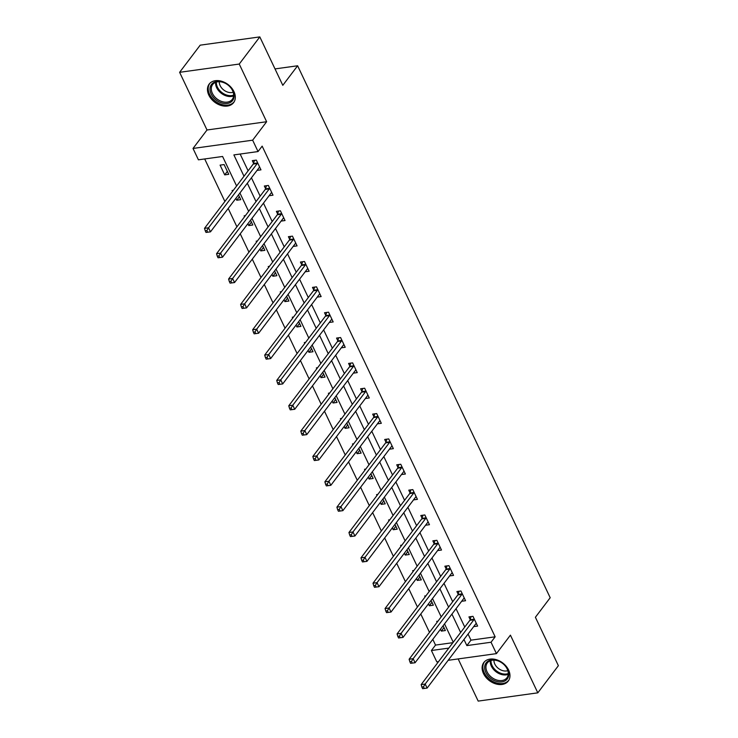 <?xml version="1.0" encoding="UTF-8"?>
<svg xmlns="http://www.w3.org/2000/svg" width="738" height="738" viewBox="0 0 738 738"><rect width="100%" height="100%" fill="white"/><g stroke="black" fill="none" stroke-linecap="round" stroke-linejoin="round"><path stroke-width="1.11" d="M208.817 95.11A15.341 11.07 -142.8 0 0 221.013 105.442A15.341 11.07 -142.8 0 0 233.614 102.628A15.341 11.07 -142.8 0 0 233.955 91.623A15.341 11.07 -142.8 0 0 221.76 81.291A15.341 11.07 -142.8 0 0 209.158 84.095A15.341 11.07 -142.8 0 0 208.817 95.11M483.473 673.526A15.341 11.07 -142.8 0 0 495.668 683.858A15.341 11.07 -142.8 0 0 508.27 681.045A15.341 11.07 -142.8 0 0 508.611 670.039A15.341 11.07 -142.8 0 0 496.416 659.707A15.341 11.07 -142.8 0 0 483.814 662.521A15.341 11.07 -142.8 0 0 483.473 673.526M236.612 186.004L222.59 156.474L198.421 159.823L193.015 148.449L252.645 140.183L258.042 151.558L233.872 154.915L244.001 176.244M207.009 129.989L266.63 121.724L239.241 64.049L259.813 36.9L200.192 45.166L179.62 72.315L207.009 129.989L193.015 148.449M458.16 658.923L478.187 701.1L537.808 692.834L510.419 635.15L496.434 653.619L448.169 660.307M438.538 661.645L436.813 661.885L431.407 650.51L448.805 648.093M432.8 639.348L435.521 645.077L431.407 650.51M204.694 158.956L224.887 201.474M228.199 208.457L236.916 226.815M240.237 233.808L248.955 252.165M252.276 259.149L260.994 277.506M264.305 284.499L273.023 302.857M276.344 309.84L285.062 328.207M288.383 335.19L297.1 353.548M300.412 360.541L309.13 378.898M312.451 385.882L321.168 404.239M324.489 411.232L333.207 429.59M336.519 436.573L345.236 454.931M348.557 461.923L357.275 480.281M360.596 487.265L369.314 505.631M372.625 512.615L381.343 530.973M384.664 537.965L393.382 556.323M396.703 563.306L405.42 581.664M408.732 588.656L417.45 607.014M420.771 613.998L429.488 632.365M239.241 64.049L179.62 72.315M259.813 36.9L282.802 85.322L297.617 65.774L550.197 597.725L535.391 617.272L558.38 665.685L537.808 692.834M297.617 65.774L275.006 68.911M435.521 645.077L452.92 642.669M440.457 629.246L441.342 631.11L445.374 630.547L443.095 625.759M437.948 621.193L436.712 621.359L437.145 622.254M428.427 603.896L429.313 605.76L433.335 605.206L431.066 600.418M425.918 595.843L424.682 596.018L425.106 596.913M416.389 578.555L417.274 580.419L421.306 579.856L419.027 575.068M413.88 570.492L412.643 570.668L413.068 571.563M404.35 553.205L405.236 555.068L409.267 554.515L406.998 549.718M401.841 545.151L400.614 545.317L401.038 546.221M392.321 527.864L393.206 529.727L397.228 529.164L394.959 524.377M389.812 519.801L388.575 519.976L389 520.871M380.282 502.513L381.168 504.377L385.199 503.823L382.921 499.026M377.773 494.46L376.537 494.626L376.961 495.53M368.244 477.163L369.129 479.027L373.16 478.473L370.891 473.685M365.744 469.11L364.507 469.285L364.932 470.18M356.214 451.822L357.1 453.685L361.122 453.123L358.853 448.335M353.705 443.769L352.469 443.935L352.893 444.829M344.176 426.472L345.061 428.335L349.092 427.782L346.814 422.994M341.666 418.418L340.43 418.594L340.855 419.488M332.137 401.131L333.022 402.994L337.054 402.431L334.784 397.644M329.637 393.068L328.401 393.243L328.825 394.138M320.108 375.78L320.993 377.644L325.024 377.09L322.746 372.293M317.598 367.727L316.362 367.893L316.786 368.797M308.069 350.43L308.954 352.303L312.986 351.74L310.707 346.952M305.56 342.377L304.324 342.552L304.757 343.447M296.039 325.089L296.925 326.952L300.947 326.39L298.678 321.602M293.53 317.036L292.294 317.202L292.718 318.096M284.001 299.739L284.886 301.602L288.918 301.049L286.639 296.261M281.492 291.685L280.255 291.861L280.68 292.755M271.962 274.398L272.848 276.261L276.879 275.698L274.601 270.911M269.453 266.344L268.217 266.51L268.65 267.405M259.933 249.047L260.818 250.911L264.841 250.357L262.571 245.569M257.424 240.994L256.187 241.169L256.612 242.064M247.894 223.706L248.78 225.57L252.811 225.007L250.533 220.219M245.385 215.644L244.149 215.819L244.573 216.714M235.856 198.356L236.741 200.219L240.773 199.666L238.494 194.869M233.346 190.303L232.11 190.469L232.544 191.373M228.734 174.316L224.112 164.565L220.081 165.127L224.712 174.878L228.734 174.316M468.067 634.034L470.973 640.16L495.152 636.811L262.156 146.133L258.042 151.558M240.145 154.039L248.116 170.819M251.437 177.803L260.154 196.16M263.466 203.153L272.184 221.511M275.505 228.494L284.222 246.852M287.534 253.844L296.252 272.202M299.573 279.185L308.29 297.552M311.611 304.536L320.329 322.893M323.641 329.886L332.358 348.244M335.679 355.227L344.397 373.585M347.718 380.577L356.436 398.935M359.747 405.918L368.465 424.276M371.786 431.269L380.504 449.626M383.825 456.61L392.542 474.977M395.854 481.96L404.572 500.318M407.893 507.31L416.61 525.668M419.931 532.651L428.649 551.009M431.961 558.002L440.678 576.36M443.999 583.343L452.717 601.71M456.038 608.693L464.755 627.051M473.685 626.627L477.606 626.082L472.975 616.331L468.944 616.894L470.189 619.523M461.647 601.276L465.567 600.732L460.936 590.99L456.905 591.544L458.16 594.173M449.617 575.935L453.529 575.391L448.898 565.64L444.876 566.203L446.121 568.832M437.579 550.585L441.499 550.041L436.868 540.299L432.837 540.853L434.092 543.482M425.54 525.244L429.461 524.7L424.83 514.949L420.808 515.511L422.053 518.141M413.511 499.894L417.422 499.349L412.8 489.598L408.769 490.161L410.014 492.79M401.472 474.543L405.393 474.008L400.762 464.257L396.73 464.811L397.985 467.44M389.443 449.202L393.354 448.658L388.723 438.907L384.701 439.47L385.946 442.099M377.404 423.852L381.315 423.308L376.694 413.566L372.662 414.119L373.908 416.749M365.365 398.511L369.286 397.966L364.655 388.216L360.624 388.778L361.878 391.408M353.336 373.16L357.247 372.616L352.616 362.875L348.594 363.428L349.84 366.057M341.297 347.819L345.209 347.275L340.587 337.524L336.556 338.078L337.801 340.716M329.259 322.469L333.179 321.925L328.548 312.174L324.517 312.737L325.772 315.366M317.229 297.119L321.141 296.584L316.51 286.833L312.488 287.386L313.733 290.016M305.191 271.778L309.111 271.233L304.48 261.483L300.449 262.045L301.694 264.674M293.152 246.427L297.073 245.883L292.442 236.142L288.41 236.695L289.665 239.324M281.123 221.086L285.034 220.542L280.403 210.791L276.381 211.354L277.626 213.983M269.084 195.736L273.005 195.192L268.374 185.441L264.342 186.004L265.588 188.633M257.045 170.386L260.966 169.851L256.335 160.1L252.304 160.653L253.558 163.282M266.63 121.724L252.645 140.183M495.152 636.811L491.038 642.245L496.434 653.619M453.243 642.235L444.525 623.878M441.213 616.885L432.496 598.527M429.175 591.544L420.457 573.186M417.136 566.194L408.418 547.836M405.107 540.853L396.389 522.486M393.068 515.502L384.35 497.144M381.029 490.152L372.312 471.794M369 464.811L360.282 446.453M356.961 439.461L348.244 421.103M344.932 414.119L336.214 395.762M332.893 388.769L324.176 370.411M320.855 363.428L312.137 345.061M308.825 338.078L300.108 319.72M296.787 312.728L288.069 294.37M284.748 287.386L276.03 269.029M272.719 262.036L264.001 243.678M260.68 236.695L251.962 218.328M248.641 211.345L239.924 192.987M463.953 639.468L466.859 645.593L491.038 642.245M247.322 183.236L256.04 201.594M259.352 208.577L268.069 226.935M271.39 233.928L280.108 252.285M283.42 259.269L292.147 277.636M295.458 284.619L304.176 302.977M307.497 309.96L316.215 328.327M319.526 335.31L328.244 353.668M331.565 360.661L340.283 379.018M343.604 386.002L352.321 404.359M355.633 411.352L364.351 429.71M367.672 436.693L376.389 455.06M379.71 462.043L388.428 480.401M391.74 487.394L400.457 505.751M403.778 512.735L412.496 531.092M415.817 538.085L424.534 556.443M427.846 563.426L436.564 581.784M439.885 588.776L448.603 607.134M451.924 614.117L460.641 632.484M470.973 640.16L466.859 645.593M443.981 627.623L441.342 631.11M431.951 602.282L429.313 605.76M419.913 576.931L417.274 580.419M407.874 551.59L405.236 555.068M395.845 526.24L393.206 529.727M383.806 500.89L381.168 504.377M371.777 475.549L369.129 479.027M359.738 450.198L357.1 453.685M347.699 424.857L345.061 428.335M335.67 399.507L333.022 402.994M323.631 374.166L320.993 377.644M311.593 348.816L308.954 352.303M299.563 323.465L296.925 326.952M287.525 298.124L284.886 301.602M275.486 272.774L272.848 276.261M263.457 247.433L260.818 250.911M251.418 222.083L248.78 225.57M239.38 196.732L236.741 200.219M227.35 171.391L224.712 174.878M473.897 619.745L469.866 620.298L421.158 684.587L425.18 684.025L473.897 619.745A1.965 1.107 82.1 0 0 474.147 619.219L474.22 618.961M423.483 686.829L425.18 684.025L427.108 688.093L422.643 688.674L424.258 688.453L423.483 686.829L421.868 687.05L422.643 688.674M476.351 623.453L476.185 623.518A1.965 1.107 82.1 0 0 475.825 623.804L427.108 688.093L424.258 688.453M469.866 620.298A1.965 1.107 82.1 0 0 470.115 619.782L471.056 616.599M421.158 684.587L421.868 687.05M486.748 662.17A13.275 9.576 37.2 0 1 503.519 664.126A13.275 9.576 37.2 0 1 506.646 679.661A13.275 9.576 37.2 0 1 489.884 677.705A13.275 9.576 37.2 0 1 486.748 662.17M506.323 678.471A12.297 8.865 -142.8 0 0 506.914 677.798A12.297 8.865 -142.8 0 0 502.947 663.683A12.297 8.865 -142.8 0 0 487.901 662.272A12.297 8.865 -142.8 0 0 487.311 662.945A12.297 8.865 -142.8 0 0 491.268 677.06A12.297 8.865 -142.8 0 0 506.323 678.471M484.552 661.709L484.645 661.58A15.24 10.996 -142.8 0 0 484.552 661.709A15.24 10.996 -142.8 0 0 489.46 679.2A15.24 10.996 -142.8 0 0 508.122 680.953A15.24 10.996 -142.8 0 0 508.851 680.122A15.24 10.996 -142.8 0 0 508.952 679.984L508.851 680.122M507.836 670.648A9.677 6.983 37.2 0 1 498.51 668.517A9.677 6.983 37.2 0 1 493.953 660.123M232.922 90.986A13.275 9.576 37.2 0 1 227.258 103.458A13.275 9.576 37.2 0 1 211.169 94.003A13.275 9.576 37.2 0 1 216.843 81.531A13.275 9.576 37.2 0 1 232.922 90.986M212.387 93.348A12.297 8.865 -142.8 0 0 222.156 101.632A12.297 8.865 -142.8 0 0 232.258 99.381A12.297 8.865 -142.8 0 0 232.525 90.553A12.297 8.865 -142.8 0 0 222.756 82.278A12.297 8.865 -142.8 0 0 212.664 84.529A12.297 8.865 -142.8 0 0 212.387 93.348M233.18 92.222A9.677 6.983 37.2 0 1 220.145 85.636A9.677 6.983 37.2 0 1 219.297 81.706M209.896 83.293L209.998 83.163A15.24 10.996 -142.8 0 0 209.896 83.293A15.24 10.996 -142.8 0 0 209.555 94.224A15.24 10.996 -142.8 0 0 221.677 104.492A15.24 10.996 -142.8 0 0 234.195 101.706A15.24 10.996 -142.8 0 0 234.297 101.567L234.195 101.706M461.859 594.394L457.828 594.957L409.12 659.237L413.151 658.683L461.859 594.394A1.965 1.107 82.1 0 0 462.108 593.869L462.191 593.62M411.453 661.479L413.151 658.683L415.079 662.742L410.605 663.324L412.219 663.102L411.453 661.479L409.839 661.7L410.605 663.324M464.322 598.103L464.156 598.167A1.965 1.107 82.1 0 0 463.787 598.453L415.079 662.742L412.219 663.102M457.828 594.957A1.965 1.107 82.1 0 0 458.086 594.431L459.018 591.258M409.12 659.237L409.839 661.7M449.82 569.053L445.798 569.607L397.081 633.896L401.112 633.333L449.82 569.053A1.965 1.107 82.1 0 0 450.079 568.528L450.152 568.269M399.415 636.128L401.112 633.333L403.04 637.392L398.575 637.983L400.18 637.752L399.415 636.128L397.8 636.359L398.575 637.983M452.283 572.762L452.117 572.826A1.965 1.107 82.1 0 0 451.757 573.112L403.04 637.392L400.18 637.752M445.798 569.607A1.965 1.107 82.1 0 0 446.047 569.081L446.979 565.908M397.081 633.896L397.8 636.359M437.791 543.703L433.76 544.266L385.051 608.546L389.074 607.983L437.791 543.703A1.965 1.107 82.1 0 0 438.04 543.177L438.114 542.928M387.376 610.787L389.074 607.983L391.011 612.051L386.537 612.632L388.151 612.411L387.376 610.787L385.771 611.009L386.537 612.632M440.245 547.411L440.079 547.476A1.965 1.107 82.1 0 0 439.719 547.762L391.011 612.051L388.151 612.411M433.76 544.266A1.965 1.107 82.1 0 0 434.009 543.74L434.95 540.557M385.051 608.546L385.771 611.009M425.752 518.353L421.721 518.915L373.013 583.195L377.044 582.642L425.752 518.353A1.965 1.107 82.1 0 0 426.001 517.836L426.084 517.578M375.347 585.437L377.044 582.642L378.972 586.701L374.507 587.291L376.112 587.061L375.347 585.437L373.732 585.658L374.507 587.291M428.215 522.07L428.049 522.135A1.965 1.107 82.1 0 0 427.68 522.421L378.972 586.701L376.112 587.061M421.721 518.915A1.965 1.107 82.1 0 0 421.979 518.39L422.911 515.216M373.013 583.195L373.732 585.658M413.723 493.012L409.691 493.565L360.974 557.854L365.006 557.291L413.723 493.012A1.965 1.107 82.1 0 0 413.972 492.486L414.046 492.237M363.308 560.096L365.006 557.291L366.934 561.36L362.469 561.941L364.083 561.719L363.308 560.096L361.694 560.317L362.469 561.941M416.177 496.72L416.011 496.785A1.965 1.107 82.1 0 0 415.651 497.071L366.934 561.36L364.083 561.719M409.691 493.565A1.965 1.107 82.1 0 0 409.941 493.049L410.881 489.866M360.974 557.854L361.694 560.317M401.684 467.661L397.653 468.224L348.945 532.504L352.976 531.95L401.684 467.661A1.965 1.107 82.1 0 0 401.933 467.145L402.007 466.886M351.27 534.746L352.976 531.95L354.904 536.009L350.43 536.591L352.044 536.369L351.27 534.746L349.664 534.967L350.43 536.591M404.138 471.37L403.972 471.434A1.965 1.107 82.1 0 0 403.612 471.73L354.904 536.009L352.044 536.369M397.653 468.224A1.965 1.107 82.1 0 0 397.902 467.698L398.843 464.525M348.945 532.504L349.664 534.967M389.646 442.32L385.623 442.874L336.906 507.163L340.938 506.6L389.646 442.32A1.965 1.107 82.1 0 0 389.895 441.794L389.978 441.536M339.24 509.395L340.938 506.6L342.866 510.659L338.401 511.25L340.006 511.028L339.24 509.395L337.626 509.626L338.401 511.25M392.109 446.029L391.943 446.093A1.965 1.107 82.1 0 0 391.574 446.379L342.866 510.659L340.006 511.028M385.623 442.874A1.965 1.107 82.1 0 0 385.873 442.357L386.804 439.175M336.906 507.163L337.626 509.626M377.616 416.97L373.585 417.533L324.877 481.813L328.899 481.259L377.616 416.97A1.965 1.107 82.1 0 0 377.865 416.444L377.939 416.195M327.202 484.054L328.899 481.259L330.827 485.318L326.362 485.899L327.976 485.678L327.202 484.054L325.587 484.276L326.362 485.899M380.07 420.678L379.904 420.743A1.965 1.107 82.1 0 0 379.544 421.029L330.827 485.318L327.976 485.678M373.585 417.533A1.965 1.107 82.1 0 0 373.834 417.007L374.775 413.834M324.877 481.813L325.587 484.276M365.578 391.629L361.546 392.182L312.838 456.471L316.87 455.909L365.578 391.629A1.965 1.107 82.1 0 0 365.827 391.103L365.9 390.845M315.163 458.704L316.87 455.909L318.798 459.968L314.323 460.558L315.938 460.327L315.163 458.704L313.558 458.935L314.323 460.558M368.031 395.337L367.865 395.402A1.965 1.107 82.1 0 0 367.506 395.688L318.798 459.968L315.938 460.327M361.546 392.182A1.965 1.107 82.1 0 0 361.795 391.657L362.736 388.483M312.838 456.471L313.558 458.935M353.539 366.279L349.517 366.832L300.8 431.121L304.831 430.558L353.539 366.279A1.965 1.107 82.1 0 0 353.797 365.753L353.871 365.504M303.134 433.363L304.831 430.558L306.759 434.627L302.294 435.208L303.899 434.986L303.134 433.363L301.519 433.584L302.294 435.208M356.002 369.987L355.836 370.052A1.965 1.107 82.1 0 0 355.467 370.338L306.759 434.627L303.899 434.986M349.517 366.832A1.965 1.107 82.1 0 0 349.766 366.316L350.698 363.133M300.8 431.121L301.519 433.584M341.51 340.928L337.478 341.491L288.77 405.771L292.792 405.217L341.51 340.928A1.965 1.107 82.1 0 0 341.759 340.412L341.832 340.153M291.095 408.013L292.792 405.217L294.72 409.276L290.255 409.858L291.87 409.636L291.095 408.013L289.481 408.234L290.255 409.858M343.963 344.646L343.797 344.701A1.965 1.107 82.1 0 0 343.438 344.997L294.72 409.276L291.87 409.636M337.478 341.491A1.965 1.107 82.1 0 0 337.727 340.965L338.668 337.792M288.77 405.771L289.481 408.234M329.471 315.587L325.44 316.141L276.732 380.43L280.763 379.867L329.471 315.587A1.965 1.107 82.1 0 0 329.72 315.061L329.794 314.803M279.056 382.671L280.763 379.867L282.691 383.935L278.217 384.516L279.831 384.295L279.056 382.671L277.451 382.893L278.217 384.516M331.925 319.296L331.759 319.36A1.965 1.107 82.1 0 0 331.399 319.646L282.691 383.935L279.831 384.295M325.44 316.141A1.965 1.107 82.1 0 0 325.698 315.624L326.63 312.442M276.732 380.43L277.451 382.893M317.432 290.237L313.41 290.8L264.693 355.079L268.724 354.526L317.432 290.237A1.965 1.107 82.1 0 0 317.691 289.72L317.764 289.462M267.027 357.321L268.724 354.526L270.652 358.585L266.187 359.166L267.793 358.945L267.027 357.321L265.412 357.543L266.187 359.166M319.895 293.945L319.729 294.01A1.965 1.107 82.1 0 0 319.36 294.305L270.652 358.585L267.793 358.945M313.41 290.8A1.965 1.107 82.1 0 0 313.659 290.274L314.591 287.1M264.693 355.079L265.412 357.543M305.403 264.896L301.372 265.449L252.664 329.738L256.686 329.176L305.403 264.896A1.965 1.107 82.1 0 0 305.652 264.37L305.726 264.112M254.988 331.971L256.686 329.176L258.614 333.235L254.149 333.825L255.763 333.604L254.988 331.971L253.374 332.201L254.149 333.825M307.857 268.604L307.691 268.669A1.965 1.107 82.1 0 0 307.331 268.955L258.614 333.235L255.763 333.604M301.372 265.449A1.965 1.107 82.1 0 0 301.621 264.924L302.562 261.75M252.664 329.738L253.374 332.201M293.364 239.546L289.333 240.108L240.625 304.388L244.656 303.835L293.364 239.546A1.965 1.107 82.1 0 0 293.613 239.02L293.687 238.771M242.95 306.63L244.656 303.835L246.584 307.894L242.11 308.475L243.724 308.253L242.95 306.63L241.344 306.851L242.11 308.475M295.818 243.254L295.652 243.319A1.965 1.107 82.1 0 0 295.292 243.605L246.584 307.894L243.724 308.253M289.333 240.108A1.965 1.107 82.1 0 0 289.591 239.582L290.523 236.4M240.625 304.388L241.344 306.851M281.326 214.195L277.304 214.758L228.586 279.038L232.618 278.484L281.326 214.195A1.965 1.107 82.1 0 0 281.584 213.679L281.658 213.42M230.92 281.279L232.618 278.484L234.546 282.543L230.081 283.134L231.686 282.903L230.92 281.279L229.306 281.501L230.081 283.134M283.789 217.913L283.623 217.978A1.965 1.107 82.1 0 0 283.254 218.263L234.546 282.543L231.686 282.903M277.304 214.758A1.965 1.107 82.1 0 0 277.553 214.232L278.484 211.059M228.586 279.038L229.306 281.501M269.296 188.854L265.265 189.408L216.557 253.697L220.579 253.134L269.296 188.854A1.965 1.107 82.1 0 0 269.545 188.328L269.619 188.079M218.882 255.938L220.579 253.134L222.507 257.202L218.042 257.783L219.656 257.562L218.882 255.938L217.267 256.16L218.042 257.783M271.75 192.563L271.584 192.627A1.965 1.107 82.1 0 0 271.224 192.913L222.507 257.202L219.656 257.562M265.265 189.408A1.965 1.107 82.1 0 0 265.514 188.891L266.455 185.708M216.557 253.697L217.267 256.16M257.258 163.504L253.226 164.067L204.518 228.346L208.55 227.793L257.258 163.504A1.965 1.107 82.1 0 0 257.507 162.987L257.59 162.729M206.843 230.588L208.55 227.793L210.478 231.852L206.003 232.433L207.618 232.212L206.843 230.588L205.238 230.809L206.003 232.433M259.721 167.222L259.555 167.277A1.965 1.107 82.1 0 0 259.186 167.572L210.478 231.852L207.618 232.212M253.226 164.067A1.965 1.107 82.1 0 0 253.485 163.541L254.416 160.367M204.518 228.346L205.238 230.809M474.147 619.219L470.115 619.782M508.233 674.347A12.297 8.865 37.2 0 1 496.047 671.783A12.297 8.865 37.2 0 1 490.272 660.741M491.038 660.482A11.891 8.579 -142.8 0 0 496.628 671.008A11.891 8.579 -142.8 0 0 508.279 673.545M233.577 95.931A12.297 8.865 37.2 0 1 216.677 87.693A12.297 8.865 37.2 0 1 215.625 82.324M216.382 82.066A11.891 8.579 -142.8 0 0 217.415 87.112A11.891 8.579 -142.8 0 0 233.623 95.128M462.108 593.869L458.086 594.431M450.079 568.528L446.047 569.081M438.04 543.177L434.009 543.74M426.001 517.836L421.979 518.39M413.972 492.486L409.941 493.049M401.933 467.145L397.902 467.698M389.895 441.794L385.873 442.357M377.865 416.444L373.834 417.007M365.827 391.103L361.795 391.657M353.797 365.753L349.766 366.316M341.759 340.412L337.727 340.965M329.72 315.061L325.698 315.624M317.691 289.72L313.659 290.274M305.652 264.37L301.621 264.924M293.613 239.02L289.591 239.582M281.584 213.679L277.553 214.232M269.545 188.328L265.514 188.891M257.507 162.987L253.485 163.541"/></g></svg>
